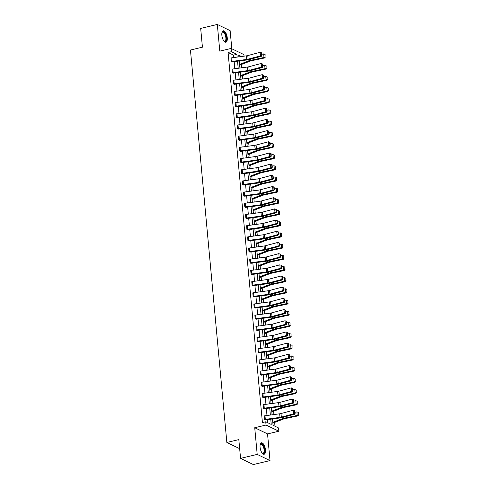 <?xml version="1.0" encoding="UTF-8"?>
<svg xmlns="http://www.w3.org/2000/svg" width="489" height="489" viewBox="0 0 489 489"><rect width="100%" height="100%" fill="white"/><g stroke="black" fill="none" stroke-linecap="round" stroke-linejoin="round"><path stroke-width="0.73" d="M260.081 447.227A5.874 2.457 -103.4 0 1 261.419 442.814A5.874 2.457 -103.4 0 1 265.478 449.831A5.874 2.457 -103.4 0 1 264.139 454.244A5.874 2.457 -103.4 0 1 260.081 447.227M221.853 35.202A5.874 2.457 -103.4 0 1 223.192 30.789A5.874 2.457 -103.4 0 1 227.257 37.806A5.874 2.457 -103.4 0 1 225.918 42.219A5.874 2.457 -103.4 0 1 221.853 35.202M231.817 48.772L230.13 30.63L217.318 24.45L219.793 51.125L231.108 48.429L243.919 54.609L244.066 56.162M240.564 458.37L257.202 454.403L270.02 460.583L253.381 464.55L240.564 458.37L238.828 439.617L226.847 442.472L190.441 50.025L202.422 47.164L200.679 28.417L217.318 24.45M274.995 426.231L274.641 422.429M273.913 414.574L273.602 411.243M272.874 403.388L272.569 400.057M271.835 392.202L271.529 388.871M270.796 381.017L270.49 377.685M269.763 369.825L269.451 366.499M268.724 358.639L268.412 355.314M267.685 347.453L267.379 344.128M266.646 336.267L266.34 332.942M265.613 325.081L265.301 321.756M264.573 313.895L264.262 310.57M263.534 302.709L263.229 299.384M262.495 291.523L262.19 288.198M261.462 280.338L261.15 277.012M260.423 269.152L260.111 265.82M259.384 257.966L259.078 254.635M258.345 246.78L258.039 243.449M257.306 235.594L257 232.263M256.273 224.408L255.961 221.077M255.234 213.222L254.922 209.891M254.194 202.036L253.889 198.705M253.155 190.851L252.85 187.519M252.122 179.659L251.811 176.333M251.083 168.473L250.771 165.148M250.044 157.287L249.738 153.962M249.005 146.101L248.699 142.776M247.972 134.915L247.66 131.59M246.933 123.729L246.621 120.404M245.894 112.543L245.588 109.218M244.855 101.357L244.549 98.032M243.815 90.172L243.51 86.84M242.782 78.986L242.471 75.654M241.743 67.8L241.432 64.469M272.477 418.957L273.064 425.302L278.553 427.948L278.858 431.212L266.04 425.033L265.741 421.769L271.23 424.415L270.747 419.189M270.02 460.583L267.544 433.908L278.858 431.212M239.665 448.651L226.847 442.472M263.492 408.321L263.504 408.315A2.634 0.77 -5.3 0 1 264.274 408.174L278.956 406.194A3.765 1.1 174.7 0 0 280.295 405.931L292.636 402.649L293.62 403.034L281.279 406.322A5.648 1.656 -5.3 0 1 279.274 406.714L264.372 408.737L263.492 408.321L263.168 404.733A2.634 0.77 -5.3 0 1 263.944 404.592L278.626 402.612A3.765 1.1 174.7 0 0 279.965 402.349L292.3 399.061L292.636 402.649L294.103 402.16L293.871 399.647L293.479 399.495L293.712 402.001M261.413 385.949L261.426 385.943A2.634 0.77 -5.3 0 1 262.202 385.803L276.884 383.822A3.765 1.1 174.7 0 0 278.223 383.559L290.558 380.271L291.542 380.662L279.207 383.951A5.648 1.656 -5.3 0 1 277.196 384.342L262.293 386.365L261.413 385.949L261.095 382.361A2.634 0.77 -5.3 0 1 261.866 382.215L276.548 380.24A3.765 1.1 174.7 0 0 277.893 379.977L290.228 376.689L290.558 380.271L292.031 379.788L291.792 377.276L291.401 377.123L291.633 379.629M259.017 359.99L259.353 363.571A2.634 0.77 -5.3 0 1 260.124 363.431L274.806 361.45A3.765 1.1 174.7 0 0 276.144 361.188L288.486 357.899L289.47 358.29L277.129 361.579A5.648 1.656 -5.3 0 1 275.124 361.97L260.215 363.993L259.341 363.578L259.017 359.99A2.634 0.77 -5.3 0 1 259.793 359.843L274.476 357.869A3.765 1.1 174.7 0 0 275.814 357.606L288.149 354.317L288.486 357.899L289.953 357.416L289.72 354.904L289.329 354.751L289.561 357.257M256.945 337.618L257.275 341.2A2.634 0.77 -5.3 0 1 258.051 341.059L272.734 339.079A3.765 1.1 174.7 0 0 274.072 338.816L286.407 335.527L287.391 335.919L275.056 339.207A5.648 1.656 -5.3 0 1 273.045 339.598L258.143 341.615L257.263 341.206L256.945 337.618A2.634 0.77 -5.3 0 1 257.715 337.471L272.397 335.491A3.765 1.1 174.7 0 0 273.736 335.234L286.077 331.945L286.407 335.527L287.874 335.038L287.642 332.532L287.251 332.373L287.483 334.886M254.867 315.24L255.203 318.828A2.634 0.77 -5.3 0 1 255.973 318.687L270.655 316.707A3.765 1.1 174.7 0 0 271.994 316.444L284.335 313.156L285.313 313.547L272.978 316.829A5.648 1.656 -5.3 0 1 270.967 317.227L256.065 319.244L255.191 318.828L254.867 315.24A2.634 0.77 -5.3 0 1 255.643 315.099L270.325 313.119A3.765 1.1 174.7 0 0 271.664 312.856L283.999 309.568L284.335 313.156L285.802 312.667L285.57 310.16L285.173 310.002L285.411 312.514M252.795 292.868L253.125 296.456A2.634 0.77 -5.3 0 1 253.901 296.316L268.583 294.335A3.765 1.1 174.7 0 0 269.922 294.072L282.257 290.784L283.241 291.169L270.906 294.457A5.648 1.656 -5.3 0 1 268.895 294.855L253.98 296.878L253.113 296.456L252.795 292.868A2.634 0.77 -5.3 0 1 253.565 292.728L268.247 290.747A3.765 1.1 174.7 0 0 269.586 290.484L281.927 287.196L282.257 290.784L283.724 290.295L283.492 287.789L283.1 287.63L283.333 290.142M250.716 270.496L251.053 274.084A2.634 0.77 -5.3 0 1 251.823 273.938L266.505 271.963A3.765 1.1 174.7 0 0 267.844 271.701L280.179 268.412L281.163 268.797L268.828 272.086A5.648 1.656 -5.3 0 1 266.817 272.483L251.902 274.506L251.034 274.084L250.716 270.496A2.634 0.77 -5.3 0 1 251.493 270.356L266.175 268.375A3.765 1.1 174.7 0 0 267.514 268.113L279.849 264.824L280.179 268.412L281.652 267.923L281.419 265.411L281.022 265.258L281.254 267.77M248.644 248.125L248.974 251.713A2.634 0.77 -5.3 0 1 249.751 251.566L264.433 249.592A3.765 1.1 174.7 0 0 265.772 249.329L278.107 246.04L279.091 246.425L266.756 249.714A5.648 1.656 -5.3 0 1 264.745 250.105L249.83 252.128L248.962 251.713L248.644 248.125A2.634 0.77 -5.3 0 1 249.414 247.984L264.097 246.004A3.765 1.1 174.7 0 0 265.435 245.741L277.776 242.452L278.107 246.04L279.574 245.551L279.341 243.039L278.95 242.886L279.182 245.399M246.884 229.341L246.902 229.335A2.634 0.77 -5.3 0 1 247.672 229.194L262.355 227.214A3.765 1.1 174.7 0 0 263.693 226.951L276.028 223.669L277.012 224.054L264.677 227.342A5.648 1.656 -5.3 0 1 262.666 227.733L247.752 229.757L246.884 229.341L246.566 225.753A2.634 0.77 -5.3 0 1 247.342 225.612L262.025 223.632A3.765 1.1 174.7 0 0 263.363 223.369L275.698 220.081L276.028 223.669L277.501 223.18L277.269 220.667L276.872 220.515L277.104 223.021M244.812 206.969L244.824 206.963A2.634 0.77 -5.3 0 1 245.6 206.823L260.276 204.842A3.765 1.1 174.7 0 0 261.621 204.579L273.956 201.291L274.94 201.682L262.605 204.97A5.648 1.656 -5.3 0 1 260.594 205.362L245.692 207.385L244.812 206.969L244.494 203.381A2.634 0.77 -5.3 0 1 245.264 203.241L259.946 201.26A3.765 1.1 174.7 0 0 261.285 200.997L273.62 197.709L273.956 201.291L275.423 200.808L275.191 198.296L274.8 198.143L275.032 200.649M242.733 184.597L242.746 184.591A2.634 0.77 -5.3 0 1 243.522 184.451L258.204 182.47A3.765 1.1 174.7 0 0 259.543 182.208L271.878 178.919L272.862 179.31L260.527 182.599A5.648 1.656 -5.3 0 1 258.516 182.99L243.614 185.013L242.733 184.597L242.416 181.009A2.634 0.77 -5.3 0 1 243.192 180.863L257.868 178.888A3.765 1.1 174.7 0 0 259.213 178.626L271.548 175.337L271.878 178.919L273.351 178.436L273.119 175.924L272.721 175.771L272.954 178.277M240.661 162.226L240.674 162.22A2.634 0.77 -5.3 0 1 241.444 162.079L256.126 160.099A3.765 1.1 174.7 0 0 257.471 159.836L269.806 156.547L270.79 156.938L258.449 160.227A5.648 1.656 -5.3 0 1 256.444 160.618L241.523 162.641L240.661 162.226L240.343 158.638A2.634 0.77 -5.3 0 1 241.114 158.491L255.796 156.511A3.765 1.1 174.7 0 0 257.135 156.254L269.47 152.965L269.806 156.547L271.273 156.058L271.04 153.552L270.649 153.393L270.882 155.905M238.583 139.848L238.595 139.848A2.634 0.77 -5.3 0 1 239.372 139.707L254.054 137.727A3.765 1.1 174.7 0 0 255.392 137.464L267.727 134.175L268.712 134.567L256.377 137.849A5.648 1.656 -5.3 0 1 254.366 138.246L239.451 140.27L238.583 139.848L238.265 136.26A2.634 0.77 -5.3 0 1 239.035 136.119L253.718 134.139A3.765 1.1 174.7 0 0 255.062 133.876L267.397 130.594L267.727 134.175L269.201 133.686L268.968 131.18L268.571 131.021L268.803 133.534M236.187 113.888L236.523 117.476A2.634 0.77 -5.3 0 1 237.293 117.336L251.976 115.355A3.765 1.1 174.7 0 0 253.314 115.092L265.655 111.804L266.639 112.189L254.298 115.477A5.648 1.656 -5.3 0 1 252.293 115.875L237.373 117.898L236.511 117.476L236.187 113.888A2.634 0.77 -5.3 0 1 236.963 113.748L251.646 111.767A3.765 1.1 174.7 0 0 252.984 111.504L265.319 108.216L265.655 111.804L267.122 111.315L266.89 108.809L266.499 108.65L266.731 111.162M234.115 91.516L234.445 95.104A2.634 0.77 -5.3 0 1 235.221 94.958L249.903 92.983A3.765 1.1 174.7 0 0 251.242 92.721L263.577 89.432L264.561 89.817L252.226 93.106A5.648 1.656 -5.3 0 1 250.215 93.503L235.301 95.526L234.433 95.104L234.115 91.516A2.634 0.77 -5.3 0 1 234.885 91.376L249.567 89.395A3.765 1.1 174.7 0 0 250.912 89.132L263.247 85.844L263.577 89.432L265.05 88.943L264.812 86.431L264.421 86.278L264.653 88.79M232.037 69.145L232.373 72.733A2.634 0.77 -5.3 0 1 233.143 72.586L247.825 70.612A3.765 1.1 174.7 0 0 249.164 70.349L261.505 67.06L262.489 67.445L250.148 70.734A5.648 1.656 -5.3 0 1 248.143 71.131L233.235 73.148L232.361 72.733L232.037 69.145A2.634 0.77 -5.3 0 1 232.813 69.004L247.495 67.024A3.765 1.1 174.7 0 0 248.834 66.761L261.169 63.472L261.505 67.06L262.972 66.571L262.74 64.059L262.349 63.906L262.581 66.418M267.666 422.698L267.385 419.641M267 415.503L266.346 408.456M265.961 404.317L265.307 397.27M264.928 393.132L264.274 386.084M263.889 381.946L263.235 374.898M262.85 370.76L262.196 363.712M261.811 359.574L261.157 352.526M260.778 348.388L260.124 341.34M259.738 337.202L259.084 330.154M258.699 326.016L258.045 318.969M257.66 314.83L257.006 307.783M256.621 303.645L255.973 296.597M255.588 292.453L254.934 285.411M254.549 281.267L253.895 274.225M253.51 270.081L252.856 263.039M252.471 258.895L251.817 251.847M251.438 247.709L250.784 240.661M250.399 236.523L249.745 229.475M249.359 225.337L248.705 218.29M248.32 214.151L247.666 207.104M247.287 202.966L246.633 195.918M246.248 191.78L245.594 184.732M245.209 180.594L244.555 173.546M244.17 169.408L243.516 162.36M243.131 158.222L242.483 151.174M242.098 147.036L241.444 139.988M241.059 135.85L240.405 128.803M240.02 124.664L239.365 117.617M238.98 113.472L238.326 106.431M237.947 102.287L237.293 95.245M236.908 91.101L236.254 84.059M235.869 79.915L235.215 72.873M234.83 68.729L234.176 61.681M233.797 57.543L233.571 55.135L228.082 52.482L262.41 422.563L265.741 421.769M231.004 57.959L231.334 61.547A2.634 0.77 -5.3 0 1 232.11 61.4L246.786 59.426A3.765 1.1 174.7 0 0 248.131 59.163L260.466 55.874L261.45 56.259L249.115 59.548A5.648 1.656 -5.3 0 1 247.104 59.939L232.183 61.962L231.321 61.547L231.004 57.959A2.634 0.77 -5.3 0 1 231.774 57.818L246.456 55.838A3.765 1.1 174.7 0 0 247.795 55.575L260.13 52.286L260.466 55.874L261.933 55.385L261.701 52.873L261.309 52.72L261.542 55.226M233.076 80.33L233.412 83.919A2.634 0.77 -5.3 0 1 234.182 83.772L248.864 81.797A3.765 1.1 174.7 0 0 250.203 81.535L262.538 78.246L263.522 78.631L251.187 81.92A5.648 1.656 -5.3 0 1 249.176 82.317L234.262 84.34L233.394 83.919L233.076 80.33A2.634 0.77 -5.3 0 1 233.852 80.19L248.534 78.209A3.765 1.1 174.7 0 0 249.873 77.947L262.208 74.658L262.538 78.246L264.011 77.757L263.779 75.245L263.382 75.092L263.614 77.604M235.154 102.702L235.484 106.29A2.634 0.77 -5.3 0 1 236.26 106.15L250.943 104.169A3.765 1.1 174.7 0 0 252.281 103.906L264.616 100.618L265.6 101.003L253.265 104.291A5.648 1.656 -5.3 0 1 251.254 104.689L236.34 106.712L235.472 106.29L235.154 102.702A2.634 0.77 -5.3 0 1 235.924 102.562L250.606 100.581A3.765 1.1 174.7 0 0 251.945 100.318L264.286 97.03L264.616 100.618L266.083 100.129L265.851 97.623L265.46 97.464L265.692 99.976M237.544 128.662L237.562 128.662A2.634 0.77 -5.3 0 1 238.332 128.521L253.015 126.541A3.765 1.1 174.7 0 0 254.353 126.278L266.688 122.99L267.672 123.375L255.337 126.663A5.648 1.656 -5.3 0 1 253.326 127.061L238.412 129.084L237.544 128.662L237.226 125.074A2.634 0.77 -5.3 0 1 238.002 124.933L252.685 122.953A3.765 1.1 174.7 0 0 254.023 122.69L266.358 119.402L266.688 122.99L268.161 122.501L267.929 119.994L267.532 119.836L267.764 122.348M239.622 151.04L239.634 151.034A2.634 0.77 -5.3 0 1 240.411 150.893L255.093 148.913A3.765 1.1 174.7 0 0 256.432 148.65L268.767 145.361L269.751 145.753L257.416 149.041A5.648 1.656 -5.3 0 1 255.405 149.432L240.49 151.456L239.622 151.04L239.304 147.446A2.634 0.77 -5.3 0 1 240.075 147.305L254.757 145.325A3.765 1.1 174.7 0 0 256.095 145.068L268.437 141.779L268.767 145.361L270.234 144.872L270.001 142.366L269.61 142.207L269.842 144.72M241.7 173.412L241.713 173.406A2.634 0.77 -5.3 0 1 242.483 173.265L257.165 171.284A3.765 1.1 174.7 0 0 258.504 171.022L270.845 167.733L271.823 168.124L259.488 171.413A5.648 1.656 -5.3 0 1 257.477 171.804L242.562 173.827L241.7 173.412L241.377 169.824A2.634 0.77 -5.3 0 1 242.153 169.677L256.835 167.703A3.765 1.1 174.7 0 0 258.174 167.44L270.509 164.151L270.845 167.733L272.312 167.244L272.08 164.738L271.682 164.585L271.921 167.091M243.773 195.783L243.785 195.777A2.634 0.77 -5.3 0 1 244.561 195.637L259.243 193.656A3.765 1.1 174.7 0 0 260.582 193.393L272.917 190.105L273.901 190.496L261.566 193.785A5.648 1.656 -5.3 0 1 259.555 194.176L244.653 196.199L243.773 195.783L243.455 192.195A2.634 0.77 -5.3 0 1 244.225 192.049L258.907 190.074A3.765 1.1 174.7 0 0 260.246 189.811L272.587 186.523L272.917 190.105L274.384 189.622L274.152 187.11L273.761 186.957L273.993 189.463M245.851 218.155L245.863 218.149A2.634 0.77 -5.3 0 1 246.633 218.008L261.315 216.028A3.765 1.1 174.7 0 0 262.654 215.765L274.995 212.477L275.979 212.868L263.638 216.156A5.648 1.656 -5.3 0 1 261.633 216.548L246.713 218.571L245.851 218.155L245.527 214.567A2.634 0.77 -5.3 0 1 246.303 214.427L260.985 212.446A3.765 1.1 174.7 0 0 262.324 212.183L274.659 208.895L274.995 212.477L276.462 211.994L276.23 209.481L275.839 209.329L276.071 211.835M247.605 236.939L247.935 240.527A2.634 0.77 -5.3 0 1 248.712 240.38L263.394 238.4A3.765 1.1 174.7 0 0 264.732 238.143L277.067 234.854L278.052 235.24L265.716 238.528A5.648 1.656 -5.3 0 1 263.705 238.919L248.791 240.943L247.923 240.527L247.605 236.939A2.634 0.77 -5.3 0 1 248.375 236.798L263.058 234.818A3.765 1.1 174.7 0 0 264.402 234.555L276.737 231.266L277.067 234.854L278.541 234.365L278.302 231.853L277.911 231.7L278.143 234.207M249.677 259.311L250.013 262.899A2.634 0.77 -5.3 0 1 250.784 262.752L265.466 260.778A3.765 1.1 174.7 0 0 266.805 260.515L279.146 257.226L280.13 257.611L267.789 260.9A5.648 1.656 -5.3 0 1 265.784 261.297L250.863 263.314L250.001 262.899L249.677 259.311A2.634 0.77 -5.3 0 1 250.454 259.17L265.136 257.19A3.765 1.1 174.7 0 0 266.474 256.927L278.809 253.638L279.146 257.226L280.613 256.737L280.38 254.225L279.989 254.072L280.221 256.584M251.756 281.682L252.086 285.27A2.634 0.77 -5.3 0 1 252.862 285.13L267.544 283.149A3.765 1.1 174.7 0 0 268.883 282.887L281.218 279.598L282.202 279.983L269.867 283.272A5.648 1.656 -5.3 0 1 267.856 283.669L252.941 285.692L252.073 285.27L251.756 281.682A2.634 0.77 -5.3 0 1 252.526 281.542L267.208 279.561A3.765 1.1 174.7 0 0 268.553 279.298L280.888 276.01L281.218 279.598L282.691 279.109L282.459 276.603L282.061 276.444L282.294 278.956M253.834 304.054L254.164 307.642A2.634 0.77 -5.3 0 1 254.934 307.502L269.616 305.521A3.765 1.1 174.7 0 0 270.961 305.258L283.296 301.97L284.28 302.355L271.939 305.643A5.648 1.656 -5.3 0 1 269.934 306.041L255.013 308.064L254.152 307.642L253.834 304.054A2.634 0.77 -5.3 0 1 254.604 303.913L269.286 301.933A3.765 1.1 174.7 0 0 270.625 301.67L282.96 298.382L283.296 301.97L284.763 301.481L284.531 298.975L284.14 298.816L284.372 301.328M255.906 326.426L256.236 330.014A2.634 0.77 -5.3 0 1 257.012 329.873L271.695 327.893A3.765 1.1 174.7 0 0 273.033 327.63L285.368 324.341L286.352 324.733L274.017 328.015A5.648 1.656 -5.3 0 1 272.006 328.412L257.104 330.43L256.224 330.02L255.906 326.426A2.634 0.77 -5.3 0 1 256.682 326.285L271.358 324.305A3.765 1.1 174.7 0 0 272.703 324.042L285.038 320.76L285.368 324.341L286.841 323.852L286.609 321.346L286.212 321.187L286.444 323.7M257.984 348.804L258.314 352.386A2.634 0.77 -5.3 0 1 259.091 352.245L273.767 350.265A3.765 1.1 174.7 0 0 275.111 350.002L287.446 346.713L288.431 347.104L276.096 350.393A5.648 1.656 -5.3 0 1 274.084 350.784L259.182 352.801L258.302 352.392L257.984 348.804A2.634 0.77 -5.3 0 1 258.754 348.657L273.437 346.683A3.765 1.1 174.7 0 0 274.775 346.42L287.11 343.131L287.446 346.713L288.913 346.224L288.681 343.718L288.29 343.559L288.522 346.071M260.374 374.763L260.392 374.757A2.634 0.77 -5.3 0 1 261.163 374.617L275.845 372.636A3.765 1.1 174.7 0 0 277.184 372.373L289.519 369.085L290.503 369.476L278.168 372.765A5.648 1.656 -5.3 0 1 276.157 373.156L261.254 375.179L260.374 374.763L260.056 371.175A2.634 0.77 -5.3 0 1 260.833 371.029L275.515 369.054A3.765 1.1 174.7 0 0 276.853 368.792L289.188 365.503L289.519 369.085L290.992 368.602L290.759 366.09L290.362 365.937L290.594 368.443M262.452 397.135L262.465 397.129A2.634 0.77 -5.3 0 1 263.241 396.989L277.923 395.008A3.765 1.1 174.7 0 0 279.262 394.745L291.597 391.457L292.581 391.848L280.246 395.136A5.648 1.656 -5.3 0 1 278.235 395.528L263.333 397.551L262.452 397.135L262.135 393.547A2.634 0.77 -5.3 0 1 262.905 393.407L277.587 391.426A3.765 1.1 174.7 0 0 278.926 391.163L291.267 387.875L291.597 391.457L293.064 390.974L292.832 388.462L292.44 388.309L292.673 390.815M264.525 419.507L264.543 419.501A2.634 0.77 -5.3 0 1 265.313 419.36L279.995 417.38A3.765 1.1 174.7 0 0 281.334 417.123L293.669 413.835L294.653 414.22L282.318 417.508A5.648 1.656 -5.3 0 1 280.307 417.899L265.405 419.923L264.525 419.507L264.207 415.919A2.634 0.77 -5.3 0 1 264.983 415.778L279.665 413.798A3.765 1.1 174.7 0 0 281.004 413.535L293.339 410.247L293.669 413.835L295.142 413.346L294.91 410.833L294.512 410.681L294.745 413.187M228.082 52.482L231.407 51.693L231.108 48.429M267.544 433.908L254.726 427.728L257.202 454.403M254.726 427.728L266.04 425.033M237.153 57.091L236.896 54.34L231.407 51.693M270.362 415.051L269.708 408.003M269.323 403.865L268.669 396.817M268.284 392.679L267.63 385.632M267.245 381.493L266.591 374.446M266.212 370.307L265.558 363.26M265.172 359.122L264.518 352.074M264.133 347.936L263.479 340.888M263.094 336.75L262.44 329.702M262.061 325.564L261.407 318.516M261.022 314.378L260.368 307.33M259.983 303.186L259.329 296.145M258.944 292L258.29 284.959M257.905 280.814L257.257 273.773M256.872 269.628L256.218 262.581M255.833 258.443L255.179 251.395M254.793 247.257L254.139 240.209M253.754 236.071L253.1 229.023M252.721 224.885L252.067 217.837M251.682 213.699L251.028 206.651M250.643 202.513L249.989 195.466M249.604 191.327L248.95 184.28M248.571 180.141L247.917 173.094M247.532 168.956L246.878 161.908M246.493 157.77L245.839 150.722M245.454 146.584L244.8 139.536M244.414 135.398L243.766 128.35M243.381 124.206L242.727 117.164M242.342 113.02L241.688 105.979M241.303 101.834L240.649 94.793M240.264 90.648L239.61 83.607M239.231 79.462L238.577 72.415M238.192 68.277L237.538 61.229M241.413 56.516L238.736 55.226L238.883 56.858M239.268 60.997L239.922 68.044M240.307 72.183L240.961 79.23M241.346 83.368L242 90.416M242.385 94.554L243.033 101.602M243.418 105.74L244.072 112.788M244.457 116.926L245.111 123.974M245.496 128.118L246.15 135.16M246.535 139.304L247.189 146.345M247.568 150.49L248.223 157.531M248.608 161.676L249.262 168.723M249.647 172.862L250.301 179.909M250.686 184.047L251.34 191.095M251.719 195.233L252.373 202.281M252.758 206.419L253.412 213.467M253.797 217.605L254.451 224.653M254.836 228.791L255.49 235.839M255.875 239.977L256.529 247.024M256.908 251.163L257.562 258.21M257.947 262.349L258.602 269.396M258.987 273.534L259.641 280.582M260.026 284.72L260.68 291.768M261.059 295.906L261.713 302.954M262.098 307.098L262.752 314.14M263.137 318.284L263.791 325.326M264.176 329.47L264.83 336.511M265.209 340.656L265.863 347.697M266.248 351.842L266.902 358.889M267.287 363.027L267.941 370.075M268.327 374.213L268.981 381.261M269.366 385.399L270.02 392.447M270.399 396.585L271.053 403.633M271.438 407.771L272.092 414.819M233.571 55.135L236.896 54.34M261.45 56.259L261.933 55.385M261.309 52.72L260.13 52.286M239.653 65.153A2.634 0.77 174.7 0 0 239.781 65.104L250.246 61.088A3.765 1.1 -5.3 0 1 251.425 60.752L264.726 57.928L263.987 57.482L250.686 60.306A5.648 1.656 174.7 0 0 248.913 60.813L239.586 64.395M265.056 56.889L265.117 54.56L265.056 56.889L263.987 57.482L263.65 53.9L261.835 54.285M263.65 53.9L264.824 54.383M265.35 57.066L264.726 57.928M262.489 67.445L262.972 66.571M262.349 63.906L261.169 63.472M263.522 78.631L264.011 77.757M263.382 75.092L262.208 74.658M240.692 76.339A2.634 0.77 174.7 0 0 240.82 76.29L251.285 72.274A3.765 1.1 -5.3 0 1 252.465 71.938L265.765 69.114L265.026 68.668L251.725 71.492A5.648 1.656 174.7 0 0 249.946 71.999L240.625 75.581M266.089 68.075L266.157 65.746L266.089 68.075L265.026 68.668L264.69 65.086L262.868 65.471M264.69 65.086L265.857 65.569M266.389 68.252L265.765 69.114M241.731 87.525A2.634 0.77 174.7 0 0 241.859 87.476L252.324 83.46A3.765 1.1 -5.3 0 1 253.504 83.124L266.805 80.3L266.059 79.854L252.758 82.678A5.648 1.656 174.7 0 0 250.985 83.185L241.658 86.767M267.128 79.261L267.196 76.932L267.128 79.261L266.059 79.854L265.729 76.272L263.907 76.657M265.729 76.272L266.896 76.755M267.428 79.438L266.805 80.3M222.464 31.877A5.086 2.127 -103.4 0 1 225.826 35.19A5.086 2.127 -103.4 0 1 225.582 41.388A5.086 2.127 -103.4 0 1 224.121 41.247A5.086 2.127 -103.4 0 1 223.95 41.107A4.707 1.968 76.6 0 0 224.781 41.29A4.707 1.968 76.6 0 0 225.136 41.113A4.707 1.968 76.6 0 0 225.49 35.807A4.707 1.968 76.6 0 0 222.599 32.133A4.707 1.968 76.6 0 0 222.25 32.305A4.707 1.968 76.6 0 0 221.939 32.677A5.086 2.127 -103.4 0 1 222.024 32.47A5.086 2.127 -103.4 0 1 222.464 31.877M225.57 42.243A5.837 2.439 76.6 0 0 225.814 42.091A5.837 2.439 76.6 0 0 226.321 35.746A5.837 2.439 76.6 0 0 222.874 30.923M260.16 444.697A5.086 2.127 -103.4 0 1 260.246 444.495A5.086 2.127 -103.4 0 1 260.692 443.902A5.086 2.127 -103.4 0 1 264.048 447.215A5.086 2.127 -103.4 0 1 263.803 453.413A5.086 2.127 -103.4 0 1 262.342 453.272A5.086 2.127 -103.4 0 1 262.171 453.132A4.707 1.968 76.6 0 0 263.003 453.315A4.707 1.968 76.6 0 0 263.357 453.138A4.707 1.968 76.6 0 0 263.712 447.838A4.707 1.968 76.6 0 0 260.82 444.159A4.707 1.968 76.6 0 0 260.472 444.336A4.707 1.968 76.6 0 0 260.16 444.703M263.791 454.269A5.837 2.439 76.6 0 0 264.036 454.116A5.837 2.439 76.6 0 0 264.543 447.777A5.837 2.439 76.6 0 0 261.095 442.955M264.561 89.817L265.05 88.943M264.421 86.278L263.247 85.844M242.77 98.711A2.634 0.77 174.7 0 0 242.899 98.662L253.357 94.652A3.765 1.1 -5.3 0 1 254.543 94.31L267.844 91.486L267.098 91.046L253.797 93.864A5.648 1.656 174.7 0 0 252.024 94.371L242.697 97.953M268.168 90.447L268.235 88.118L268.168 90.447L267.098 91.046L266.768 87.458L264.946 87.843M266.768 87.458L267.935 87.941M268.467 90.624L267.844 91.486M265.6 101.003L266.083 100.129M265.46 97.464L264.286 97.03M243.803 109.897A2.634 0.77 174.7 0 0 243.932 109.848L254.396 105.838A3.765 1.1 -5.3 0 1 255.576 105.496L268.883 102.672L268.137 102.232L254.836 105.049A5.648 1.656 174.7 0 0 253.064 105.557L243.736 109.139M269.207 101.633L269.268 99.304L269.207 101.633L268.137 102.232L267.807 98.644L265.985 99.029M267.807 98.644L268.974 99.126M269.5 101.81L268.883 102.672M266.639 112.189L267.122 111.315M266.499 108.65L265.319 108.216M244.842 121.083A2.634 0.77 174.7 0 0 244.971 121.034L255.435 117.024A3.765 1.1 -5.3 0 1 256.615 116.682L269.916 113.858L269.176 113.417L255.875 116.235A5.648 1.656 174.7 0 0 254.103 116.749L244.775 120.325M270.246 112.818L270.307 110.49L270.246 112.818L269.176 113.417L268.84 109.829L267.018 110.214M268.84 109.829L270.007 110.312M270.539 113.002L269.916 113.858M267.672 123.375L268.161 122.501M267.532 119.836L266.358 119.402M245.881 132.268A2.634 0.77 174.7 0 0 246.01 132.219L256.474 128.21A3.765 1.1 -5.3 0 1 257.654 127.867L270.955 125.05L270.209 124.603L256.908 127.421A5.648 1.656 174.7 0 0 255.136 127.935L245.808 131.51M271.279 124.004L271.346 121.675L271.279 124.004L270.209 124.603L269.879 121.015L268.058 121.4M269.879 121.015L271.047 121.498M271.578 124.188L270.955 125.05M268.712 134.567L269.201 133.686M268.571 131.021L267.397 130.594M246.921 143.454A2.634 0.77 174.7 0 0 247.049 143.405L257.507 139.396A3.765 1.1 -5.3 0 1 258.693 139.053L271.994 136.235L271.248 135.789L257.947 138.613A5.648 1.656 174.7 0 0 256.175 139.12L246.847 142.696M272.318 135.196L272.385 132.861L272.318 135.196L271.248 135.789L270.918 132.201L269.097 132.586M270.918 132.201L272.086 132.684M272.618 135.374L271.994 136.235M269.751 145.753L270.234 144.872M269.61 142.207L268.437 141.779M247.954 154.64A2.634 0.77 174.7 0 0 248.082 154.597L258.547 150.581A3.765 1.1 -5.3 0 1 259.732 150.239L273.033 147.421L272.287 146.975L258.987 149.799A5.648 1.656 174.7 0 0 257.214 150.306L247.886 153.882M273.357 146.382L273.418 144.047L273.357 146.382L272.287 146.975L271.957 143.387L270.136 143.772M271.957 143.387L273.125 143.87M273.651 146.559L273.033 147.421M270.79 156.938L271.273 156.058M270.649 153.393L269.47 152.965M248.993 165.826A2.634 0.77 174.7 0 0 249.121 165.783L259.586 161.767A3.765 1.1 -5.3 0 1 260.765 161.425L274.066 158.607L273.327 158.161L260.026 160.985A5.648 1.656 174.7 0 0 258.253 161.492L248.925 165.068M274.396 157.568L274.457 155.233L274.396 157.568L273.327 158.161L272.99 154.573L271.169 154.964M272.99 154.573L274.158 155.056M274.69 157.745L274.066 158.607M271.823 168.124L272.312 167.244M271.682 164.585L270.509 164.151M250.032 177.012A2.634 0.77 174.7 0 0 250.16 176.969L260.625 172.953A3.765 1.1 -5.3 0 1 261.804 172.617L275.105 169.793L274.366 169.347L261.059 172.171A5.648 1.656 174.7 0 0 259.286 172.678L249.958 176.254M275.429 168.754L275.496 166.419L275.429 168.754L274.366 169.347L274.029 165.759L272.208 166.15M274.029 165.759L275.197 166.242M275.729 168.931L275.105 169.793M272.862 179.31L273.351 178.436M272.721 175.771L271.548 175.337M251.071 188.198A2.634 0.77 174.7 0 0 251.199 188.155L261.658 184.139A3.765 1.1 -5.3 0 1 262.844 183.803L276.144 180.979L275.399 180.533L262.098 183.357A5.648 1.656 174.7 0 0 260.325 183.864L250.998 187.44M276.468 179.94L276.536 177.605L276.468 179.94L275.399 180.533L275.069 176.945L273.247 177.336M275.069 176.945L276.236 177.428M276.768 180.117L276.144 180.979M273.901 190.496L274.384 189.622M273.761 186.957L272.587 186.523M252.11 199.384A2.634 0.77 174.7 0 0 252.232 199.341L262.697 195.325A3.765 1.1 -5.3 0 1 263.883 194.989L277.184 192.165L276.438 191.719L263.137 194.543A5.648 1.656 174.7 0 0 261.364 195.05L252.037 198.626M277.507 191.126L277.569 188.791L277.507 191.126L276.438 191.719L276.108 188.131L274.286 188.522M276.108 188.131L277.275 188.613M277.807 191.303L277.184 192.165M274.94 201.682L275.423 200.808M274.8 198.143L273.62 197.709M253.143 210.57A2.634 0.77 174.7 0 0 253.271 210.527L263.736 206.511A3.765 1.1 -5.3 0 1 264.916 206.175L278.223 203.351L277.477 202.904L264.176 205.728A5.648 1.656 174.7 0 0 262.404 206.236L253.076 209.812M278.547 202.312L278.608 199.977L278.547 202.312L277.477 202.904L277.141 199.323L275.325 199.708M277.141 199.323L278.314 199.799M278.84 202.489L278.223 203.351M275.979 212.868L276.462 211.994M275.839 209.329L274.659 208.895M254.182 221.755A2.634 0.77 174.7 0 0 254.311 221.713L264.775 217.697A3.765 1.1 -5.3 0 1 265.955 217.361L279.256 214.537L278.516 214.09L265.215 216.914A5.648 1.656 174.7 0 0 263.437 217.422L254.115 220.997M279.58 213.497L279.647 211.162L279.58 213.497L278.516 214.09L278.18 210.508L276.358 210.893M278.18 210.508L279.347 210.985M279.879 213.675L279.256 214.537M277.012 224.054L277.501 223.18M276.872 220.515L275.698 220.081M255.221 232.947A2.634 0.77 174.7 0 0 255.35 232.898L265.814 228.883A3.765 1.1 -5.3 0 1 266.994 228.546L280.295 225.722L279.549 225.276L266.248 228.1A5.648 1.656 174.7 0 0 264.476 228.607L255.148 232.183M280.619 224.683L280.686 222.354L280.619 224.683L279.549 225.276L279.219 221.694L277.397 222.079M279.219 221.694L280.386 222.171M280.918 224.861L280.295 225.722M278.052 235.24L278.541 234.365M277.911 231.7L276.737 231.266M256.26 244.133A2.634 0.77 174.7 0 0 256.389 244.084L266.847 240.068A3.765 1.1 -5.3 0 1 268.033 239.732L281.334 236.908L280.588 236.462L267.287 239.286A5.648 1.656 174.7 0 0 265.515 239.793L256.187 243.375M281.658 235.869L281.725 233.54L281.658 235.869L280.588 236.462L280.258 232.88L278.437 233.265M280.258 232.88L281.426 233.357M281.957 236.046L281.334 236.908M279.091 246.425L279.574 245.551M278.95 242.886L277.776 242.452M257.293 255.319A2.634 0.77 174.7 0 0 257.422 255.27L267.886 251.254A3.765 1.1 -5.3 0 1 269.066 250.918L282.373 248.094L281.627 247.648L268.327 250.472A5.648 1.656 174.7 0 0 266.554 250.979L257.226 254.561M282.697 247.055L282.758 244.726L282.697 247.055L281.627 247.648L281.297 244.066L279.476 244.451M281.297 244.066L282.465 244.549M282.99 247.232L282.373 248.094M280.13 257.611L280.613 256.737M279.989 254.072L278.809 253.638M258.333 266.505A2.634 0.77 174.7 0 0 258.461 266.456L268.926 262.44A3.765 1.1 -5.3 0 1 270.105 262.104L283.406 259.28L282.666 258.834L269.366 261.658A5.648 1.656 174.7 0 0 267.593 262.165L258.265 265.747M283.736 258.241L283.797 255.912L283.736 258.241L282.666 258.834L282.33 255.252L280.509 255.637M282.33 255.252L283.498 255.735M284.03 258.418L283.406 259.28M281.163 268.797L281.652 267.923M281.022 265.258L279.849 264.824M259.372 277.691A2.634 0.77 174.7 0 0 259.5 277.642L269.965 273.626A3.765 1.1 -5.3 0 1 271.144 273.29L284.445 270.466L283.699 270.02L270.399 272.844A5.648 1.656 174.7 0 0 268.626 273.351L259.298 276.933M284.769 269.427L284.836 267.098L284.769 269.427L283.699 270.02L283.369 266.438L281.548 266.823M283.369 266.438L284.537 266.921M285.069 269.604L284.445 270.466M282.202 279.983L282.691 279.109M282.061 276.444L280.888 276.01M260.411 288.877A2.634 0.77 174.7 0 0 260.539 288.828L270.998 284.818A3.765 1.1 -5.3 0 1 272.184 284.476L285.484 281.652L284.739 281.212L271.438 284.03A5.648 1.656 174.7 0 0 269.665 284.537L260.337 288.119M285.808 280.613L285.876 278.284L285.808 280.613L284.739 281.212L284.409 277.624L282.587 278.009M284.409 277.624L285.576 278.107M286.108 280.79L285.484 281.652M283.241 291.169L283.724 290.295M283.1 287.63L281.927 287.196M261.444 300.063A2.634 0.77 174.7 0 0 261.572 300.014L272.037 296.004A3.765 1.1 -5.3 0 1 273.223 295.662L286.523 292.838L285.778 292.398L272.477 295.215A5.648 1.656 174.7 0 0 270.704 295.723L261.377 299.305M286.847 291.799L286.909 289.47L286.847 291.799L285.778 292.398L285.448 288.81L283.626 289.195M285.448 288.81L286.615 289.292M287.141 291.982L286.523 292.838M284.28 302.355L284.763 301.481M284.14 298.816L282.96 298.382M262.483 311.248A2.634 0.77 174.7 0 0 262.611 311.2L273.076 307.19A3.765 1.1 -5.3 0 1 274.256 306.847L287.556 304.024L286.817 303.583L273.516 306.401A5.648 1.656 174.7 0 0 271.743 306.915L262.416 310.491M287.887 302.984L287.948 300.656L287.887 302.984L286.817 303.583L286.481 299.995L284.659 300.38M286.481 299.995L287.654 300.478M288.18 303.168L287.556 304.024M285.313 313.547L285.802 312.667M285.173 310.002L283.999 309.568M263.522 322.434A2.634 0.77 174.7 0 0 263.65 322.385L274.115 318.376A3.765 1.1 -5.3 0 1 275.295 318.033L288.596 315.216L287.856 314.769L274.549 317.587A5.648 1.656 174.7 0 0 272.776 318.101L263.449 321.676M288.92 314.176L288.987 311.841L288.92 314.176L287.856 314.769L287.52 311.181L285.698 311.566M287.52 311.181L288.687 311.664M289.219 314.354L288.596 315.216M286.352 324.733L286.841 323.852M286.212 321.187L285.038 320.76M264.561 333.62A2.634 0.77 174.7 0 0 264.69 333.571L275.148 329.562A3.765 1.1 -5.3 0 1 276.334 329.219L289.635 326.401L288.889 325.955L275.588 328.779A5.648 1.656 174.7 0 0 273.816 329.286L264.488 332.862M289.959 325.362L290.026 323.027L289.959 325.362L288.889 325.955L288.559 322.367L286.737 322.752M288.559 322.367L289.726 322.85M290.258 325.54L289.635 326.401M287.391 335.919L287.874 335.038M287.251 332.373L286.077 331.945M265.6 344.806A2.634 0.77 174.7 0 0 265.723 344.763L276.187 340.747A3.765 1.1 -5.3 0 1 277.373 340.405L290.674 337.587L289.928 337.141L276.627 339.965A5.648 1.656 174.7 0 0 274.855 340.472L265.527 344.048M290.998 336.548L291.059 334.213L290.998 336.548L289.928 337.141L289.598 333.553L287.776 333.944M289.598 333.553L290.766 334.036M291.297 336.725L290.674 337.587M288.431 347.104L288.913 346.224M288.29 343.559L287.11 343.131M266.633 355.992A2.634 0.77 174.7 0 0 266.762 355.949L277.226 351.933A3.765 1.1 -5.3 0 1 278.406 351.597L291.713 348.773L290.967 348.327L277.666 351.151A5.648 1.656 174.7 0 0 275.894 351.658L266.566 355.234M292.037 347.734L292.098 345.399L292.037 347.734L290.967 348.327L290.631 344.739L288.816 345.13M290.631 344.739L291.805 345.222M292.33 347.911L291.713 348.773M289.47 358.29L289.953 357.416M289.329 354.751L288.149 354.317M267.672 367.178A2.634 0.77 174.7 0 0 267.801 367.135L278.265 363.119A3.765 1.1 -5.3 0 1 279.445 362.783L292.746 359.959L292.006 359.513L278.706 362.337A5.648 1.656 174.7 0 0 276.927 362.844L267.605 366.42M293.07 358.92L293.137 356.585L293.07 358.92L292.006 359.513L291.67 355.925L289.849 356.316M291.67 355.925L292.838 356.408M293.369 359.097L292.746 359.959M290.503 369.476L290.992 368.602M290.362 365.937L289.188 365.503M268.712 378.364A2.634 0.77 174.7 0 0 268.84 378.321L279.305 374.305A3.765 1.1 -5.3 0 1 280.484 373.969L293.785 371.145L293.039 370.699L279.739 373.523A5.648 1.656 174.7 0 0 277.966 374.03L268.638 377.606M294.109 370.106L294.176 367.771L294.109 370.106L293.039 370.699L292.709 367.111L290.888 367.502M292.709 367.111L293.877 367.594M294.409 370.283L293.785 371.145M291.542 380.662L292.031 379.788M291.401 377.123L290.228 376.689M269.751 389.55A2.634 0.77 174.7 0 0 269.879 389.507L280.338 385.491A3.765 1.1 -5.3 0 1 281.523 385.155L294.824 382.331L294.078 381.885L280.778 384.709A5.648 1.656 174.7 0 0 279.005 385.216L269.677 388.792M295.148 381.292L295.215 378.957L295.148 381.292L294.078 381.885L293.748 378.303L291.927 378.688M293.748 378.303L294.916 378.779M295.448 381.469L294.824 382.331M292.581 391.848L293.064 390.974M292.44 388.309L291.267 387.875M270.784 400.736A2.634 0.77 174.7 0 0 270.912 400.693L281.377 396.677A3.765 1.1 -5.3 0 1 282.556 396.341L295.863 393.517L295.118 393.07L281.817 395.894A5.648 1.656 174.7 0 0 280.044 396.402L270.717 399.978M296.187 392.478L296.248 390.143L296.187 392.478L295.118 393.07L294.788 389.488L292.966 389.874M294.788 389.488L295.955 389.965M296.481 392.655L295.863 393.517M293.62 403.034L294.103 402.16M293.479 399.495L292.3 399.061M271.823 411.927A2.634 0.77 174.7 0 0 271.951 411.879L282.416 407.863A3.765 1.1 -5.3 0 1 283.596 407.526L296.896 404.703L296.157 404.256L282.856 407.08A5.648 1.656 174.7 0 0 281.083 407.588L271.756 411.163M297.226 403.663L297.288 401.335L297.226 403.663L296.157 404.256L295.821 400.674L293.999 401.059M295.821 400.674L296.988 401.151M297.52 403.841L296.896 404.703M294.653 414.22L295.142 413.346M294.512 410.681L293.339 410.247M272.862 423.113A2.634 0.77 174.7 0 0 272.99 423.064L283.455 419.049A3.765 1.1 -5.3 0 1 284.635 418.712L297.935 415.888L297.19 415.442L283.889 418.266A5.648 1.656 174.7 0 0 282.116 418.773L272.789 422.355M298.259 414.849L298.327 412.52L298.259 414.849L297.19 415.442L296.86 411.86L295.038 412.245M296.86 411.86L298.027 412.337M298.559 415.027L297.935 415.888M246.456 55.838L246.786 59.426M247.795 55.575L248.131 59.163M231.774 57.818L232.11 61.4M250.686 60.306L250.576 59.157M248.913 60.813L248.803 59.627M247.495 67.024L247.825 70.612M248.834 66.761L249.164 70.349M232.813 69.004L233.143 72.586M248.534 78.209L248.864 81.797M249.873 77.947L250.203 81.535M233.852 80.19L234.182 83.772M251.725 71.492L251.615 70.343M249.946 71.999L249.836 70.813M252.758 82.678L252.654 81.529M250.985 83.185L250.875 81.999M249.567 89.395L249.903 92.983M250.912 89.132L251.242 92.721M234.885 91.376L235.221 94.958M253.797 93.864L253.693 92.714M252.024 94.371L251.914 93.185M250.606 100.581L250.943 104.169M251.945 100.318L252.281 103.906M235.924 102.562L236.26 106.15M254.836 105.049L254.726 103.9M253.064 105.557L252.954 104.371M251.646 111.767L251.976 115.355M252.984 111.504L253.314 115.092M236.963 113.748L237.293 117.336M255.875 116.235L255.765 115.086M254.103 116.749L253.993 115.557M237.226 125.074L237.562 128.662M252.685 122.953L253.015 126.541M254.023 122.69L254.353 126.278M238.002 124.933L238.332 128.521M256.908 127.421L256.804 126.278M255.136 127.935L255.026 126.743M238.265 136.26L238.595 139.848M253.718 134.139L254.054 137.727M255.062 133.876L255.392 137.464M239.035 136.119L239.372 139.707M257.947 138.613L257.844 137.464M256.175 139.12L256.065 137.929M239.304 147.446L239.634 151.034M254.757 145.325L255.093 148.913M256.095 145.068L256.432 148.65M240.075 147.305L240.411 150.893M258.987 149.799L258.877 148.65M257.214 150.306L257.104 149.114M240.343 158.638L240.674 162.22M255.796 156.511L256.126 160.099M257.135 156.254L257.471 159.836M241.114 158.491L241.444 162.079M260.026 160.985L259.916 159.836M258.253 161.492L258.143 160.306M241.377 169.824L241.713 173.406M256.835 167.703L257.165 171.284M258.174 167.44L258.504 171.022M242.153 169.677L242.483 173.265M261.059 172.171L260.955 171.022M259.286 172.678L259.176 171.492M242.416 181.009L242.746 184.591M257.868 178.888L258.204 182.47M259.213 178.626L259.543 182.208M243.192 180.863L243.522 184.451M262.098 183.357L261.994 182.208M260.325 183.864L260.215 182.678M243.455 192.195L243.785 195.777M258.907 190.074L259.243 193.656M260.246 189.811L260.582 193.393M244.225 192.049L244.561 195.637M263.137 194.543L263.033 193.393M261.364 195.05L261.254 193.864M244.494 203.381L244.824 206.963M259.946 201.26L260.276 204.842M261.285 200.997L261.621 204.579M245.264 203.241L245.6 206.823M264.176 205.728L264.066 204.579M262.404 206.236L262.293 205.05M245.527 214.567L245.863 218.149M260.985 212.446L261.315 216.028M262.324 212.183L262.654 215.765M246.303 214.427L246.633 218.008M265.215 216.914L265.105 215.765M263.437 217.422L263.327 216.236M246.566 225.753L246.902 229.335M262.025 223.632L262.355 227.214M263.363 223.369L263.693 226.951M247.342 225.612L247.672 229.194M266.248 228.1L266.144 226.951M264.476 228.607L264.366 227.422M263.058 234.818L263.394 238.4M264.402 234.555L264.732 238.143M248.375 236.798L248.712 240.38M267.287 239.286L267.183 238.137M265.515 239.793L265.405 238.608M264.097 246.004L264.433 249.592M265.435 245.741L265.772 249.329M249.414 247.984L249.751 251.566M268.327 250.472L268.216 249.323M266.554 250.979L266.444 249.793M265.136 257.19L265.466 260.778M266.474 256.927L266.805 260.515M250.454 259.17L250.784 262.752M269.366 261.658L269.256 260.509M267.593 262.165L267.483 260.979M266.175 268.375L266.505 271.963M267.514 268.113L267.844 271.701M251.493 270.356L251.823 273.938M270.399 272.844L270.295 271.695M268.626 273.351L268.516 272.165M267.208 279.561L267.544 283.149M268.553 279.298L268.883 282.887M252.526 281.542L252.862 285.13M271.438 284.03L271.334 282.88M269.665 284.537L269.555 283.351M268.247 290.747L268.583 294.335M269.586 290.484L269.922 294.072M253.565 292.728L253.901 296.316M272.477 295.215L272.367 294.066M270.704 295.723L270.594 294.537M269.286 301.933L269.616 305.521M270.625 301.67L270.961 305.258M254.604 303.913L254.934 307.502M273.516 306.401L273.406 305.252M271.743 306.915L271.633 305.723M270.325 313.119L270.655 316.707M271.664 312.856L271.994 316.444M255.643 315.099L255.973 318.687M274.549 317.587L274.445 316.444M272.776 318.101L272.666 316.909M271.358 324.305L271.695 327.893M272.703 324.042L273.033 327.63M256.682 326.285L257.012 329.873M275.588 328.779L275.484 327.63M273.816 329.286L273.706 328.095M272.397 335.491L272.734 339.079M273.736 335.234L274.072 338.816M257.715 337.471L258.051 341.059M276.627 339.965L276.523 338.816M274.855 340.472L274.745 339.28M273.437 346.683L273.767 350.265M274.775 346.42L275.111 350.002M258.754 348.657L259.091 352.245M277.666 351.151L277.556 350.002M275.894 351.658L275.784 350.472M274.476 357.869L274.806 361.45M275.814 357.606L276.144 361.188M259.793 359.843L260.124 363.431M278.706 362.337L278.596 361.188M276.927 362.844L276.817 361.658M260.056 371.175L260.392 374.757M275.515 369.054L275.845 372.636M276.853 368.792L277.184 372.373M260.833 371.029L261.163 374.617M279.739 373.523L279.635 372.373M277.966 374.03L277.856 372.844M261.095 382.361L261.426 385.943M276.548 380.24L276.884 383.822M277.893 379.977L278.223 383.559M261.866 382.215L262.202 385.803M280.778 384.709L280.674 383.559M279.005 385.216L278.895 384.03M262.135 393.547L262.465 397.129M277.587 391.426L277.923 395.008M278.926 391.163L279.262 394.745M262.905 393.407L263.241 396.989M281.817 395.894L281.707 394.745M280.044 396.402L279.934 395.216M263.168 404.733L263.504 408.315M278.626 402.612L278.956 406.194M279.965 402.349L280.295 405.931M263.944 404.592L264.274 408.174M282.856 407.08L282.746 405.931M281.083 407.588L280.973 406.402M264.207 415.919L264.543 419.501M279.665 413.798L279.995 417.38M281.004 413.535L281.334 417.123M264.983 415.778L265.313 419.36M283.889 418.266L283.785 417.117M282.116 418.773L282.006 417.588"/></g></svg>

